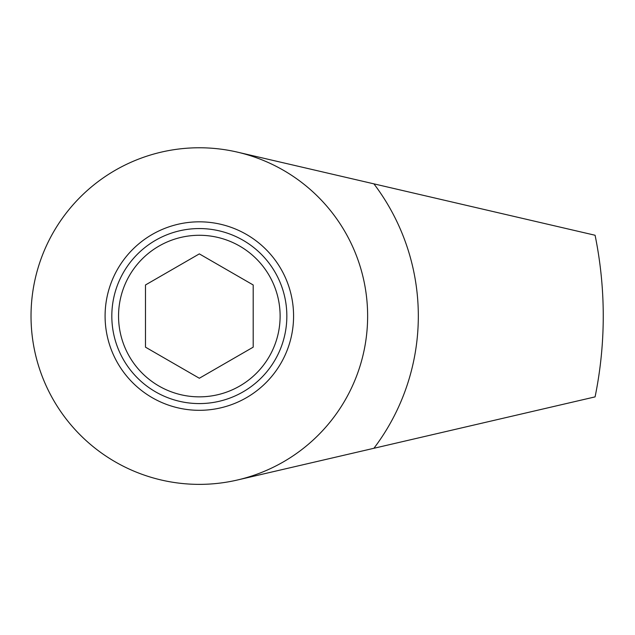 <?xml version="1.0" encoding="UTF-8"?>
<svg xmlns="http://www.w3.org/2000/svg" width="635" height="635" viewBox="0 0 635 635"><rect width="100%" height="100%" fill="white"/><g stroke="black" fill="none" stroke-linecap="round" stroke-linejoin="round"><path stroke-width="0.95" d="M237.427 152.138L595.082 235.252A403.916 403.916 0 0 1 595.082 396.883L237.427 479.996M373.912 183.856A218.996 218.996 0 0 1 373.912 448.278M145.478 284.972L145.478 347.162L199.334 378.254L253.19 347.162L253.19 284.972L199.334 253.881L145.478 284.972M199.334 396.851A80.78 80.78 0 0 0 269.296 275.677A80.78 80.78 0 0 0 129.373 275.677A80.78 80.78 0 0 0 199.334 396.851M199.334 403.582A87.519 87.519 0 0 0 275.122 272.312A87.519 87.519 0 0 0 123.539 272.312A87.519 87.519 0 0 0 199.334 403.582M199.334 410.313A94.25 94.25 0 0 0 280.956 268.946A94.25 94.25 0 0 0 117.713 268.946A94.25 94.25 0 0 0 199.334 410.313M199.334 484.37A168.299 168.299 0 0 0 345.083 231.918A168.299 168.299 0 0 0 53.578 231.918A168.299 168.299 0 0 0 199.334 484.37"/></g></svg>
